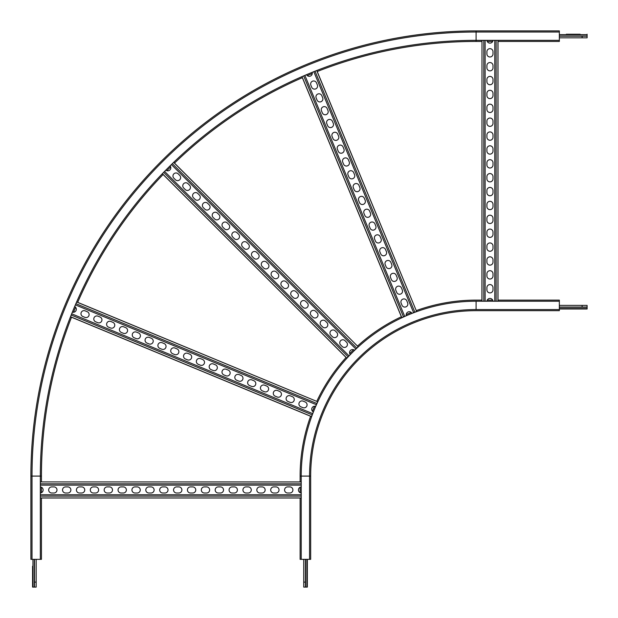 <?xml version="1.0" encoding="UTF-8"?>
<svg xmlns="http://www.w3.org/2000/svg" width="618" height="618" viewBox="0 0 618 618"><rect width="100%" height="100%" fill="white"/><g stroke="black" fill="none" stroke-linecap="round" stroke-linejoin="round"><path stroke-width="0.93" d="M310.669 476.084L310.669 559.344L309.556 559.344L309.556 476.084A166.528 166.528 0 0 1 476.084 309.556L559.344 309.556L559.344 310.669L476.084 310.669A165.415 165.415 0 0 0 310.669 476.084L309.556 476.084A166.528 166.528 0 0 1 476.084 309.556L559.344 309.556L559.344 300.116L498.008 300.116M309.556 476.084L301.229 476.084A174.855 174.855 0 0 1 476.084 301.229L559.344 301.229M309.556 559.344L300.116 559.344L300.116 498.008M476.084 309.556L476.084 301.229A174.855 174.855 0 0 0 301.229 476.084L301.229 559.344M317.219 71.518A434.632 434.632 0 0 1 476.084 41.445L476.084 32.012L559.344 32.012L476.084 32.012A444.072 444.072 0 0 0 32.012 476.084L32.012 559.344L40.34 559.344L40.34 476.084A435.744 435.744 0 0 1 476.084 40.34L481.978 40.34L481.909 301.229M498.008 41.445L559.344 41.445L559.344 40.34L476.084 40.34A435.744 435.744 0 0 0 40.34 476.084L32.012 476.084L32.012 559.344L30.9 559.344L30.9 476.084A445.184 445.184 0 0 1 476.084 30.9L559.344 30.9L559.344 40.34L498.008 40.34L498.008 301.229M493.002 40.34A3.051 3.051 0 0 1 486.922 40.34L494.786 40.34L494.786 301.229M301.229 498.008L40.34 498.008L40.34 493.002A3.051 3.051 0 0 0 40.34 486.922M287.633 486.907L289.85 486.907A3.051 3.051 0 0 1 292.901 489.958A3.051 3.051 0 0 1 289.85 493.01L287.633 493.01A3.051 3.051 0 0 1 284.574 489.958A3.051 3.051 0 0 1 287.633 486.907M259.877 486.907L262.094 486.907A3.051 3.051 0 0 1 265.145 489.958A3.051 3.051 0 0 1 262.094 493.01L259.877 493.01A3.051 3.051 0 0 1 256.825 489.958A3.051 3.051 0 0 1 259.877 486.907M232.121 486.907L234.338 486.907A3.051 3.051 0 0 1 237.397 489.958A3.051 3.051 0 0 1 234.338 493.01L232.121 493.01A3.051 3.051 0 0 1 229.069 489.958A3.051 3.051 0 0 1 232.121 486.907M204.365 486.907L206.59 486.907A3.051 3.051 0 0 1 209.641 489.958A3.051 3.051 0 0 1 206.59 493.01L204.365 493.01A3.051 3.051 0 0 1 201.314 489.958A3.051 3.051 0 0 1 204.365 486.907M176.609 486.907L178.834 486.907A3.051 3.051 0 0 1 181.885 489.958A3.051 3.051 0 0 1 178.834 493.01L176.609 493.01A3.051 3.051 0 0 1 173.558 489.958A3.051 3.051 0 0 1 176.609 486.907M148.853 486.907L151.078 486.907A3.051 3.051 0 0 1 154.129 489.958A3.051 3.051 0 0 1 151.078 493.01L148.853 493.01A3.051 3.051 0 0 1 145.802 489.958A3.051 3.051 0 0 1 148.853 486.907M121.105 486.907L123.322 486.907A3.051 3.051 0 0 1 126.373 489.958A3.051 3.051 0 0 1 123.322 493.01L121.105 493.01A3.051 3.051 0 0 1 118.046 489.958A3.051 3.051 0 0 1 121.105 486.907M93.349 486.907L95.566 486.907A3.051 3.051 0 0 1 98.617 489.958A3.051 3.051 0 0 1 95.566 493.01L93.349 493.01A3.051 3.051 0 0 1 90.298 489.958A3.051 3.051 0 0 1 93.349 486.907M65.593 486.907L67.81 486.907A3.051 3.051 0 0 1 70.869 489.958A3.051 3.051 0 0 1 67.81 493.01L65.593 493.01A3.051 3.051 0 0 1 62.542 489.958A3.051 3.051 0 0 1 65.593 486.907M51.719 486.907L53.936 486.907A3.051 3.051 0 0 1 56.987 489.958A3.051 3.051 0 0 1 53.936 493.01L51.719 493.01A3.051 3.051 0 0 1 48.66 489.958A3.051 3.051 0 0 1 51.719 486.907M79.467 486.907L81.692 486.907A3.051 3.051 0 0 1 84.743 489.958A3.051 3.051 0 0 1 81.692 493.01L79.467 493.01A3.051 3.051 0 0 1 76.416 489.958A3.051 3.051 0 0 1 79.467 486.907M107.223 486.907L109.448 486.907A3.051 3.051 0 0 1 112.499 489.958A3.051 3.051 0 0 1 109.448 493.01L107.223 493.01A3.051 3.051 0 0 1 104.172 489.958A3.051 3.051 0 0 1 107.223 486.907M134.979 486.907L137.196 486.907A3.051 3.051 0 0 1 140.255 489.958A3.051 3.051 0 0 1 137.196 493.01L134.979 493.01A3.051 3.051 0 0 1 131.928 489.958A3.051 3.051 0 0 1 134.979 486.907M162.735 486.907L164.952 486.907A3.051 3.051 0 0 1 168.011 489.958A3.051 3.051 0 0 1 164.952 493.01L162.735 493.01A3.051 3.051 0 0 1 159.683 489.958A3.051 3.051 0 0 1 162.735 486.907M190.491 486.907L192.708 486.907A3.051 3.051 0 0 1 195.759 489.958A3.051 3.051 0 0 1 192.708 493.01L190.491 493.01A3.051 3.051 0 0 1 187.432 489.958A3.051 3.051 0 0 1 190.491 486.907M218.239 486.907L220.464 486.907A3.051 3.051 0 0 1 223.515 489.958A3.051 3.051 0 0 1 220.464 493.01L218.239 493.01A3.051 3.051 0 0 1 215.188 489.958A3.051 3.051 0 0 1 218.239 486.907M245.995 486.907L248.22 486.907A3.051 3.051 0 0 1 251.271 489.958A3.051 3.051 0 0 1 248.22 493.01L245.995 493.01A3.051 3.051 0 0 1 242.944 489.958A3.051 3.051 0 0 1 245.995 486.907M273.751 486.907L275.976 486.907A3.051 3.051 0 0 1 279.027 489.958A3.051 3.051 0 0 1 275.976 493.01L273.751 493.01A3.051 3.051 0 0 1 270.699 489.958A3.051 3.051 0 0 1 273.751 486.907M301.229 486.922A3.051 3.051 0 0 0 301.229 493.002M301.229 485.13L40.34 485.13L40.34 481.909L301.229 481.978M486.907 53.936L486.907 51.719A3.051 3.051 0 0 1 489.958 48.66A3.051 3.051 0 0 1 493.01 51.719L493.01 53.936A3.051 3.051 0 0 1 489.958 56.987A3.051 3.051 0 0 1 486.907 53.936M486.907 81.692L486.907 79.467A3.051 3.051 0 0 1 489.958 76.416A3.051 3.051 0 0 1 493.01 79.467L493.01 81.692A3.051 3.051 0 0 1 489.958 84.743A3.051 3.051 0 0 1 486.907 81.692M486.907 109.448L486.907 107.223A3.051 3.051 0 0 1 489.958 104.172A3.051 3.051 0 0 1 493.01 107.223L493.01 109.448A3.051 3.051 0 0 1 489.958 112.499A3.051 3.051 0 0 1 486.907 109.448M486.907 137.196L486.907 134.979A3.051 3.051 0 0 1 489.958 131.928A3.051 3.051 0 0 1 493.01 134.979L493.01 137.196A3.051 3.051 0 0 1 489.958 140.255A3.051 3.051 0 0 1 486.907 137.196M486.907 164.952L486.907 162.735A3.051 3.051 0 0 1 489.958 159.683A3.051 3.051 0 0 1 493.01 162.735L493.01 164.952A3.051 3.051 0 0 1 489.958 168.011A3.051 3.051 0 0 1 486.907 164.952M486.907 192.708L486.907 190.491A3.051 3.051 0 0 1 489.958 187.432A3.051 3.051 0 0 1 493.01 190.491L493.01 192.708A3.051 3.051 0 0 1 489.958 195.759A3.051 3.051 0 0 1 486.907 192.708M486.907 220.464L486.907 218.239A3.051 3.051 0 0 1 489.958 215.188A3.051 3.051 0 0 1 493.01 218.239L493.01 220.464A3.051 3.051 0 0 1 489.958 223.515A3.051 3.051 0 0 1 486.907 220.464M486.907 248.22L486.907 245.995A3.051 3.051 0 0 1 489.958 242.944A3.051 3.051 0 0 1 493.01 245.995L493.01 248.22A3.051 3.051 0 0 1 489.958 251.271A3.051 3.051 0 0 1 486.907 248.22M486.907 275.976L486.907 273.751A3.051 3.051 0 0 1 489.958 270.699A3.051 3.051 0 0 1 493.01 273.751L493.01 275.976A3.051 3.051 0 0 1 489.958 279.027A3.051 3.051 0 0 1 486.907 275.976M486.907 289.85L486.907 287.633A3.051 3.051 0 0 1 489.958 284.574A3.051 3.051 0 0 1 493.01 287.633L493.01 289.85A3.051 3.051 0 0 1 489.958 292.901A3.051 3.051 0 0 1 486.907 289.85M486.907 262.094L486.907 259.877A3.051 3.051 0 0 1 489.958 256.825A3.051 3.051 0 0 1 493.01 259.877L493.01 262.094A3.051 3.051 0 0 1 489.958 265.145A3.051 3.051 0 0 1 486.907 262.094M486.907 234.338L486.907 232.121A3.051 3.051 0 0 1 489.958 229.069A3.051 3.051 0 0 1 493.01 232.121L493.01 234.338A3.051 3.051 0 0 1 489.958 237.397A3.051 3.051 0 0 1 486.907 234.338M486.907 206.59L486.907 204.365A3.051 3.051 0 0 1 489.958 201.314A3.051 3.051 0 0 1 493.01 204.365L493.01 206.59A3.051 3.051 0 0 1 489.958 209.641A3.051 3.051 0 0 1 486.907 206.59M486.907 178.834L486.907 176.609A3.051 3.051 0 0 1 489.958 173.558A3.051 3.051 0 0 1 493.01 176.609L493.01 178.834A3.051 3.051 0 0 1 489.958 181.885A3.051 3.051 0 0 1 486.907 178.834M486.907 151.078L486.907 148.853A3.051 3.051 0 0 1 489.958 145.802A3.051 3.051 0 0 1 493.01 148.853L493.01 151.078A3.051 3.051 0 0 1 489.958 154.129A3.051 3.051 0 0 1 486.907 151.078M486.907 123.322L486.907 121.105A3.051 3.051 0 0 1 489.958 118.046A3.051 3.051 0 0 1 493.01 121.105L493.01 123.322A3.051 3.051 0 0 1 489.958 126.373A3.051 3.051 0 0 1 486.907 123.322M486.907 95.566L486.907 93.349A3.051 3.051 0 0 1 489.958 90.298A3.051 3.051 0 0 1 493.01 93.349L493.01 95.566A3.051 3.051 0 0 1 489.958 98.617A3.051 3.051 0 0 1 486.907 95.566M486.907 67.81L486.907 65.593A3.051 3.051 0 0 1 489.958 62.542A3.051 3.051 0 0 1 493.01 65.593L493.01 67.81A3.051 3.051 0 0 1 489.958 70.869A3.051 3.051 0 0 1 486.907 67.81M486.922 40.34L481.978 40.34L481.978 301.229M493.002 301.229A3.051 3.051 0 0 0 486.922 301.229M498.008 40.34L494.786 40.34M76.624 301.986L317.621 401.731L315.705 406.358A3.051 3.051 0 0 0 313.372 411.974L311.457 416.602L70.491 316.795M303.144 401.144L305.192 401.994A3.051 3.051 0 0 1 306.845 405.98A3.051 3.051 0 0 1 302.859 407.633L300.804 406.783A3.051 3.051 0 0 1 299.151 402.797A3.051 3.051 0 0 1 303.144 401.144M277.497 390.522L279.552 391.372A3.051 3.051 0 0 1 281.205 395.358A3.051 3.051 0 0 1 277.212 397.011L275.164 396.161A3.051 3.051 0 0 1 273.511 392.175A3.051 3.051 0 0 1 277.497 390.522M251.858 379.9L253.913 380.75A3.051 3.051 0 0 1 255.566 384.744A3.051 3.051 0 0 1 251.572 386.389L249.525 385.539A3.051 3.051 0 0 1 247.872 381.553A3.051 3.051 0 0 1 251.858 379.9M226.219 369.278L228.266 370.128A3.051 3.051 0 0 1 229.919 374.122A3.051 3.051 0 0 1 225.933 375.767L223.878 374.917A3.051 3.051 0 0 1 222.225 370.931A3.051 3.051 0 0 1 226.219 369.278M200.572 358.656L202.627 359.506A3.051 3.051 0 0 1 204.28 363.5A3.051 3.051 0 0 1 200.294 365.153L198.239 364.303A3.051 3.051 0 0 1 196.586 360.309A3.051 3.051 0 0 1 200.572 358.656M174.933 348.034L176.987 348.884A3.051 3.051 0 0 1 178.641 352.878A3.051 3.051 0 0 1 174.647 354.531L172.6 353.681A3.051 3.051 0 0 1 170.947 349.688A3.051 3.051 0 0 1 174.933 348.034M149.293 337.42L151.34 338.27A3.051 3.051 0 0 1 152.994 342.256A3.051 3.051 0 0 1 149.008 343.909L146.953 343.06A3.051 3.051 0 0 1 145.3 339.066A3.051 3.051 0 0 1 149.293 337.42M123.646 326.798L125.701 327.648A3.051 3.051 0 0 1 127.354 331.634A3.051 3.051 0 0 1 123.368 333.287L121.313 332.438A3.051 3.051 0 0 1 119.66 328.444A3.051 3.051 0 0 1 123.646 326.798M98.007 316.177L100.062 317.026A3.051 3.051 0 0 1 101.715 321.012A3.051 3.051 0 0 1 97.721 322.666L95.674 321.816A3.051 3.051 0 0 1 94.021 317.83A3.051 3.051 0 0 1 98.007 316.177M85.184 310.862L87.238 311.711A3.051 3.051 0 0 1 88.892 315.705A3.051 3.051 0 0 1 84.905 317.351L82.851 316.501A3.051 3.051 0 0 1 81.197 312.515A3.051 3.051 0 0 1 85.184 310.862M110.831 321.484L112.878 322.333A3.051 3.051 0 0 1 114.531 326.327A3.051 3.051 0 0 1 110.545 327.973L108.49 327.123A3.051 3.051 0 0 1 106.837 323.137A3.051 3.051 0 0 1 110.831 321.484M136.47 332.105L138.525 332.955A3.051 3.051 0 0 1 140.178 336.941A3.051 3.051 0 0 1 136.184 338.594L134.137 337.745A3.051 3.051 0 0 1 132.484 333.759A3.051 3.051 0 0 1 136.47 332.105M162.109 342.727L164.164 343.577A3.051 3.051 0 0 1 165.817 347.563A3.051 3.051 0 0 1 161.831 349.216L159.776 348.367A3.051 3.051 0 0 1 158.123 344.38A3.051 3.051 0 0 1 162.109 342.727M187.756 353.349L189.803 354.199A3.051 3.051 0 0 1 191.456 358.185A3.051 3.051 0 0 1 187.47 359.838L185.415 358.988A3.051 3.051 0 0 1 183.762 355.002A3.051 3.051 0 0 1 187.756 353.349M213.395 363.971L215.45 364.821A3.051 3.051 0 0 1 217.103 368.807A3.051 3.051 0 0 1 213.11 370.46L211.062 369.61A3.051 3.051 0 0 1 209.409 365.624A3.051 3.051 0 0 1 213.395 363.971M239.035 374.593L241.09 375.443A3.051 3.051 0 0 1 242.743 379.429A3.051 3.051 0 0 1 238.749 381.082L236.702 380.232A3.051 3.051 0 0 1 235.049 376.246A3.051 3.051 0 0 1 239.035 374.593M264.682 385.215L266.729 386.065A3.051 3.051 0 0 1 268.382 390.051A3.051 3.051 0 0 1 264.396 391.704L262.341 390.854A3.051 3.051 0 0 1 260.688 386.86A3.051 3.051 0 0 1 264.682 385.215M290.321 395.837L292.376 396.686A3.051 3.051 0 0 1 294.029 400.673A3.051 3.051 0 0 1 290.035 402.326L287.988 401.476A3.051 3.051 0 0 1 286.335 397.482A3.051 3.051 0 0 1 290.321 395.837M72.352 312.144A3.051 3.051 0 0 0 74.678 306.528M173.658 162.372L358.131 346.752L354.593 350.29A3.051 3.051 0 0 0 350.29 354.593L346.752 358.131L162.325 173.704M344.983 340.665L346.551 342.241A3.051 3.051 0 0 1 346.551 346.551A3.051 3.051 0 0 1 342.241 346.551L340.665 344.983A3.051 3.051 0 0 1 340.665 340.665A3.051 3.051 0 0 1 344.983 340.665M325.362 321.043L326.93 322.611A3.051 3.051 0 0 1 326.93 326.93A3.051 3.051 0 0 1 322.611 326.93L321.043 325.362A3.051 3.051 0 0 1 321.043 321.043A3.051 3.051 0 0 1 325.362 321.043M305.732 301.414L307.3 302.99A3.051 3.051 0 0 1 307.3 307.3A3.051 3.051 0 0 1 302.99 307.3L301.414 305.732A3.051 3.051 0 0 1 301.414 301.414A3.051 3.051 0 0 1 305.732 301.414M286.111 281.793L287.679 283.361A3.051 3.051 0 0 1 287.679 287.679A3.051 3.051 0 0 1 283.361 287.679L281.793 286.111A3.051 3.051 0 0 1 281.793 281.793A3.051 3.051 0 0 1 286.111 281.793M266.482 262.163L268.05 263.731A3.051 3.051 0 0 1 268.05 268.05A3.051 3.051 0 0 1 263.731 268.05L262.163 266.482A3.051 3.051 0 0 1 262.163 262.163A3.051 3.051 0 0 1 266.482 262.163M246.86 242.542L248.428 244.11A3.051 3.051 0 0 1 248.428 248.428A3.051 3.051 0 0 1 244.11 248.428L242.542 246.86A3.051 3.051 0 0 1 242.542 242.542A3.051 3.051 0 0 1 246.86 242.542M227.231 222.913L228.799 224.481A3.051 3.051 0 0 1 228.799 228.799A3.051 3.051 0 0 1 224.481 228.799L222.913 227.231A3.051 3.051 0 0 1 222.913 222.913A3.051 3.051 0 0 1 227.231 222.913M207.609 203.291L209.178 204.859A3.051 3.051 0 0 1 209.178 209.178A3.051 3.051 0 0 1 204.859 209.178L203.291 207.609A3.051 3.051 0 0 1 203.291 203.291A3.051 3.051 0 0 1 207.609 203.291M187.98 183.662L189.548 185.23A3.051 3.051 0 0 1 189.548 189.548A3.051 3.051 0 0 1 185.23 189.548L183.662 187.98A3.051 3.051 0 0 1 183.662 183.662A3.051 3.051 0 0 1 187.98 183.662M178.169 173.851L179.738 175.419A3.051 3.051 0 0 1 179.738 179.738A3.051 3.051 0 0 1 175.419 179.738L173.851 178.169A3.051 3.051 0 0 1 173.851 173.851A3.051 3.051 0 0 1 178.169 173.851M197.791 193.473L199.367 195.049A3.051 3.051 0 0 1 199.367 199.367A3.051 3.051 0 0 1 195.049 199.367L193.473 197.791A3.051 3.051 0 0 1 193.473 193.473A3.051 3.051 0 0 1 197.791 193.473M217.42 213.102L218.988 214.67A3.051 3.051 0 0 1 218.988 218.988A3.051 3.051 0 0 1 214.67 218.988L213.102 217.42A3.051 3.051 0 0 1 213.102 213.102A3.051 3.051 0 0 1 217.42 213.102M237.042 232.731L238.618 234.299A3.051 3.051 0 0 1 238.618 238.618A3.051 3.051 0 0 1 234.299 238.618L232.731 237.042A3.051 3.051 0 0 1 232.731 232.731A3.051 3.051 0 0 1 237.042 232.731M256.671 252.353L258.239 253.921A3.051 3.051 0 0 1 258.239 258.239A3.051 3.051 0 0 1 253.921 258.239L252.353 256.671A3.051 3.051 0 0 1 252.353 252.353A3.051 3.051 0 0 1 256.671 252.353M276.292 271.982L277.868 273.55A3.051 3.051 0 0 1 277.868 277.868A3.051 3.051 0 0 1 273.55 277.868L271.982 276.292A3.051 3.051 0 0 1 271.982 271.982A3.051 3.051 0 0 1 276.292 271.982M295.922 291.603L297.49 293.171A3.051 3.051 0 0 1 297.49 297.49A3.051 3.051 0 0 1 293.171 297.49L291.603 295.922A3.051 3.051 0 0 1 291.603 291.603A3.051 3.051 0 0 1 295.922 291.603M315.543 311.233L317.119 312.801A3.051 3.051 0 0 1 317.119 317.119A3.051 3.051 0 0 1 312.801 317.119L311.233 315.543A3.051 3.051 0 0 1 311.233 311.233A3.051 3.051 0 0 1 315.543 311.233M335.172 330.854L336.74 332.422A3.051 3.051 0 0 1 336.74 336.74A3.051 3.051 0 0 1 332.422 336.74L330.854 335.172A3.051 3.051 0 0 1 330.854 330.854A3.051 3.051 0 0 1 335.172 330.854M165.825 170.12A3.051 3.051 0 0 0 170.12 165.825M316.725 70.522L416.602 311.457L411.974 313.372A3.051 3.051 0 0 0 406.358 315.705L401.731 317.621L301.924 76.655M406.783 300.804L407.633 302.859A3.051 3.051 0 0 1 405.98 306.845A3.051 3.051 0 0 1 401.994 305.192L401.144 303.144A3.051 3.051 0 0 1 402.797 299.151A3.051 3.051 0 0 1 406.783 300.804M396.161 275.164L397.011 277.212A3.051 3.051 0 0 1 395.358 281.205A3.051 3.051 0 0 1 391.372 279.552L390.522 277.497A3.051 3.051 0 0 1 392.175 273.511A3.051 3.051 0 0 1 396.161 275.164M385.539 249.525L386.389 251.572A3.051 3.051 0 0 1 384.744 255.566A3.051 3.051 0 0 1 380.75 253.913L379.9 251.858A3.051 3.051 0 0 1 381.553 247.872A3.051 3.051 0 0 1 385.539 249.525M374.917 223.878L375.767 225.933A3.051 3.051 0 0 1 374.122 229.919A3.051 3.051 0 0 1 370.128 228.266L369.278 226.219A3.051 3.051 0 0 1 370.931 222.225A3.051 3.051 0 0 1 374.917 223.878M364.303 198.239L365.153 200.294A3.051 3.051 0 0 1 363.5 204.28A3.051 3.051 0 0 1 359.506 202.627L358.656 200.572A3.051 3.051 0 0 1 360.309 196.586A3.051 3.051 0 0 1 364.303 198.239M353.681 172.6L354.531 174.647A3.051 3.051 0 0 1 352.878 178.641A3.051 3.051 0 0 1 348.884 176.987L348.034 174.933A3.051 3.051 0 0 1 349.688 170.947A3.051 3.051 0 0 1 353.681 172.6M343.06 146.953L343.909 149.008A3.051 3.051 0 0 1 342.256 152.994A3.051 3.051 0 0 1 338.27 151.34L337.42 149.293A3.051 3.051 0 0 1 339.066 145.3A3.051 3.051 0 0 1 343.06 146.953M332.438 121.313L333.287 123.368A3.051 3.051 0 0 1 331.634 127.354A3.051 3.051 0 0 1 327.648 125.701L326.798 123.646A3.051 3.051 0 0 1 328.444 119.66A3.051 3.051 0 0 1 332.438 121.313M321.816 95.674L322.666 97.721A3.051 3.051 0 0 1 321.012 101.715A3.051 3.051 0 0 1 317.026 100.062L316.177 98.007A3.051 3.051 0 0 1 317.83 94.021A3.051 3.051 0 0 1 321.816 95.674M316.501 82.851L317.351 84.905A3.051 3.051 0 0 1 315.705 88.892A3.051 3.051 0 0 1 311.711 87.238L310.862 85.184A3.051 3.051 0 0 1 312.515 81.197A3.051 3.051 0 0 1 316.501 82.851M327.123 108.49L327.973 110.545A3.051 3.051 0 0 1 326.327 114.531A3.051 3.051 0 0 1 322.333 112.878L321.484 110.831A3.051 3.051 0 0 1 323.137 106.837A3.051 3.051 0 0 1 327.123 108.49M337.745 134.137L338.594 136.184A3.051 3.051 0 0 1 336.941 140.178A3.051 3.051 0 0 1 332.955 138.525L332.105 136.47A3.051 3.051 0 0 1 333.759 132.484A3.051 3.051 0 0 1 337.745 134.137M348.367 159.776L349.216 161.831A3.051 3.051 0 0 1 347.563 165.817A3.051 3.051 0 0 1 343.577 164.164L342.727 162.109A3.051 3.051 0 0 1 344.38 158.123A3.051 3.051 0 0 1 348.367 159.776M358.988 185.415L359.838 187.47A3.051 3.051 0 0 1 358.185 191.456A3.051 3.051 0 0 1 354.199 189.803L353.349 187.756A3.051 3.051 0 0 1 355.002 183.762A3.051 3.051 0 0 1 358.988 185.415M369.61 211.062L370.46 213.11A3.051 3.051 0 0 1 368.807 217.103A3.051 3.051 0 0 1 364.821 215.45L363.971 213.395A3.051 3.051 0 0 1 365.624 209.409A3.051 3.051 0 0 1 369.61 211.062M380.232 236.702L381.082 238.749A3.051 3.051 0 0 1 379.429 242.743A3.051 3.051 0 0 1 375.443 241.09L374.593 239.035A3.051 3.051 0 0 1 376.246 235.049A3.051 3.051 0 0 1 380.232 236.702M390.854 262.341L391.704 264.396A3.051 3.051 0 0 1 390.051 268.382A3.051 3.051 0 0 1 386.065 266.729L385.215 264.682A3.051 3.051 0 0 1 386.86 260.688A3.051 3.051 0 0 1 390.854 262.341M401.476 287.988L402.326 290.035A3.051 3.051 0 0 1 400.673 294.029A3.051 3.051 0 0 1 396.686 292.376L395.837 290.321A3.051 3.051 0 0 1 397.482 286.335A3.051 3.051 0 0 1 401.476 287.988M306.528 74.678A3.051 3.051 0 0 0 312.144 72.352M32.569 566.281L32.569 587.1L34.508 587.1L34.508 559.344M34.508 582.102L36.176 582.102L36.176 559.344M36.176 582.102L36.176 587.1L34.508 587.1M32.569 569.618L32.569 587.1M305.392 587.1L303.724 587.1L303.724 582.102L305.392 582.102L305.392 587.1L307.331 587.1L307.331 559.344M305.392 582.102L305.392 559.344M303.724 582.102L303.724 559.344M566.281 34.229L580.163 34.229M587.1 36.176L587.1 37.837L582.102 37.837L582.102 36.176L587.1 36.176L587.1 34.229M582.102 36.176L559.344 36.176M582.102 37.837L559.344 37.837M559.344 309L587.1 309L587.1 307.061L559.344 307.061M582.102 307.061L582.102 305.392L559.344 305.392M582.102 305.392L587.1 305.392L587.1 307.061M301.229 476.084L300.116 476.084A175.96 175.96 0 0 1 310.607 416.254M312.484 411.271A175.96 175.96 0 0 1 314.577 406.227M316.764 401.376A175.96 175.96 0 0 1 346.095 357.482M349.742 353.604A175.96 175.96 0 0 1 353.604 349.742M357.482 346.095A175.96 175.96 0 0 1 401.376 316.764M406.227 314.577A175.96 175.96 0 0 1 411.271 312.484M416.254 310.607A175.96 175.96 0 0 1 476.084 300.116L481.909 300.116M300.116 476.084L300.116 481.909M300.116 487.239L300.116 492.677M487.239 300.116L492.677 300.116M41.445 481.909L41.445 476.084A434.632 434.632 0 0 1 71.518 317.219M73.503 312.268A434.632 434.632 0 0 1 75.581 307.246M77.683 302.349A434.632 434.632 0 0 1 163.113 174.492M166.837 170.676A434.632 434.632 0 0 1 170.676 166.837M174.492 163.113A434.632 434.632 0 0 1 302.349 77.683M307.246 75.581A434.632 434.632 0 0 1 312.268 73.503M41.445 498.008L41.445 559.344L40.34 559.344M41.445 487.239L41.445 492.677M476.084 41.445L481.909 41.445M487.239 41.445L492.677 41.445M301.229 494.786L40.34 494.786M301.229 483.817L40.34 483.817M301.229 496.1L40.34 496.1M301.229 497.938L40.34 497.938M485.13 40.34L485.13 301.229M483.817 40.34L483.817 301.229M496.1 40.34L496.1 301.229M497.938 40.34L497.938 301.229M316.385 404.713L75.381 304.883M312.693 413.627L71.68 313.797M316.887 403.492L75.898 303.67M312.19 414.848L71.194 315.026M311.487 416.54L70.522 316.725M355.852 349.031L171.395 164.573M349.031 355.852L164.573 171.395M356.787 348.096L172.337 163.646M348.096 356.787L163.646 172.337M346.798 358.085L162.372 173.658M413.627 312.693L313.797 71.68M404.713 316.385L304.883 75.381M414.848 312.19L315.026 71.194M403.492 316.887L303.67 75.898M401.8 317.59L301.986 76.624M34.307 587.1L34.307 559.344M32.963 587.1L32.963 559.344M306.937 587.1L306.937 559.344M305.593 587.1L305.593 559.344M587.1 34.631L559.344 34.631M587.1 35.975L559.344 35.975M587.1 307.254L559.344 307.254M587.1 308.598L559.344 308.598M41.445 476.084L40.34 476.084M32.012 476.084L30.9 476.084M476.084 32.012L476.084 30.9M301.229 481.909L40.34 481.909M317.621 401.731L76.655 301.924M358.131 346.752L173.704 162.325M416.602 311.457L316.795 70.491"/></g></svg>
